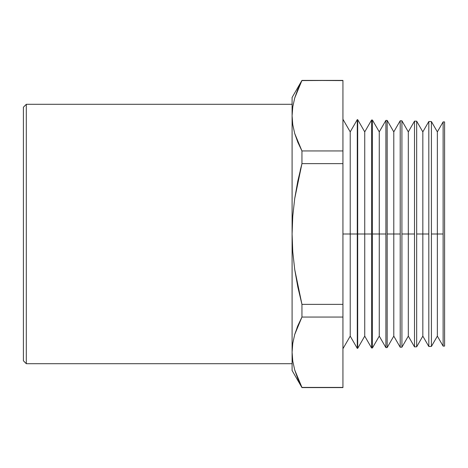 <?xml version="1.0" encoding="UTF-8"?>
<svg xmlns="http://www.w3.org/2000/svg" width="468" height="468" viewBox="0 0 468 468"><rect width="100%" height="100%" fill="white"/><g stroke="black" fill="none" stroke-linecap="round" stroke-linejoin="round"><path stroke-width="0.7" d="M26.307 104.3L23.4 107.207L23.4 360.793L26.307 363.7L26.307 104.3L26.307 363.7L292.096 363.7L26.307 363.7L23.4 360.793L23.4 107.207L26.307 104.3L292.096 104.3L26.307 104.3M443.126 234L437.358 234L437.358 336.129L437.358 234L431.414 234L431.414 346.425L431.414 121.575L428.817 121.51L428.817 234L422.832 234L422.832 336.129L422.832 234L416.666 234L416.666 346.811L416.666 121.189L414.508 121.136L414.508 234L408.312 234L408.312 336.129L408.312 234L401.918 234L401.918 347.197L401.918 120.802L400.204 120.762L400.204 234L393.787 234L393.787 336.129L393.787 234L387.171 234L387.171 347.584L387.171 120.416L385.895 120.387L385.895 234L379.261 234L379.261 336.129L379.261 234L372.423 234L372.423 347.97L372.423 120.03L371.586 120.007L371.586 234L364.736 234L364.736 336.129L364.736 234L357.681 234L357.681 348.356L357.681 119.644L357.277 119.632L357.277 234L350.216 234L350.216 336.129L350.216 234L342.933 234L350.216 234L350.216 131.871L350.216 234L357.277 234L357.277 348.368L357.277 119.632L357.681 119.644L357.681 234L364.736 234L364.736 131.871L364.736 234L371.586 234L371.586 347.993L371.586 120.007L372.423 120.03L372.423 234L379.261 234L379.261 131.871L379.261 234L385.895 234L385.895 347.613L385.895 120.387L387.171 120.416L387.171 234L393.787 234L393.787 131.871L393.787 234L400.204 234L400.204 347.238L400.204 120.762L401.918 120.802L401.918 234L408.312 234L408.312 131.871L408.312 234L414.508 234L414.508 346.864L414.508 121.136L416.666 121.189L416.666 234L422.832 234L422.832 131.871L422.832 234L428.817 234L428.817 346.49L428.817 121.51L431.414 121.575L431.414 234L437.358 234L437.358 131.871L437.358 234L443.126 234L443.126 346.115L443.126 121.885L443.126 234M292.763 361.132L292.096 352.234L292.096 370.527L301.948 387.592L297.818 378.717L294.711 369.96L292.763 361.132L292.096 352.234L292.096 370.527L301.948 387.592L342.933 387.592L301.948 387.592L294.711 369.96L292.763 361.132M443.126 346.115L444.6 346.08L444.6 121.92L443.126 121.885L444.6 121.92L444.6 346.08L443.126 346.115L437.358 336.129L431.414 346.425L428.817 346.49L431.414 346.425M300.251 170.323L301.948 163.636L342.933 163.636L342.933 150.948L301.948 150.948L301.948 163.636L342.933 163.636L342.933 304.364L301.948 304.364L301.948 317.052L342.933 317.052L342.933 304.364L301.948 304.364L294.735 269.626L292.763 251.819L292.096 234L292.096 352.234L292.763 343.325L292.096 352.234L292.763 343.325L294.717 334.48L301.948 317.052L342.933 317.052L342.933 387.416L301.948 387.416L294.717 369.995L297.835 378.747M357.277 348.368L357.681 348.356L357.277 348.368L350.216 336.129L342.933 348.742M371.586 347.993L372.423 347.97L371.586 347.993L364.736 336.129L357.681 348.356M385.895 347.613L387.171 347.584L385.895 347.613L379.261 336.129L372.423 347.97M400.204 347.238L401.918 347.197L400.204 347.238L393.787 336.129L387.171 347.584M414.508 346.864L416.666 346.811L414.508 346.864L408.312 336.129L401.918 347.197M428.817 346.49L422.832 336.129L416.666 346.811M294.717 98.005L297.835 89.253L301.948 80.584L342.933 80.408L301.948 80.408L292.096 97.473L292.096 115.766L292.763 106.856L294.717 98.005L301.948 80.408L342.933 80.584L342.933 387.592L301.948 387.416L298.186 379.577M292.096 97.473L292.096 234L292.757 216.263L294.7 198.619L301.948 163.636L301.948 150.948L294.717 133.52L301.948 150.948L297.818 142.249L294.711 133.491L292.763 124.675L292.096 115.766L292.096 234L292.757 216.263L294.7 198.619L297.818 181.046L301.948 163.636M292.096 352.234L292.763 343.336L294.717 334.48L297.835 325.722L301.948 317.052L301.948 304.364L297.853 287.13L294.735 269.626L292.763 251.819L292.096 234L292.096 352.234L292.763 361.144M342.933 80.584L342.933 150.948L301.948 150.948L297.835 142.278L294.717 133.52M301.948 80.584L300.661 83.093M300.614 83.187L299.918 84.614M294.711 133.491L292.763 124.663L292.096 115.766M297.829 325.734L297.092 327.547M385.895 120.387L379.261 131.871L372.423 120.03M342.933 119.258L350.216 131.871L357.277 119.632M357.681 119.644L364.736 131.871L371.586 120.007M387.171 120.416L393.787 131.871L400.204 120.762M401.918 120.802L408.312 131.871L414.508 121.136M416.666 121.189L422.832 131.871L428.817 121.51M431.414 121.575L437.358 131.871L443.126 121.885"/></g></svg>
